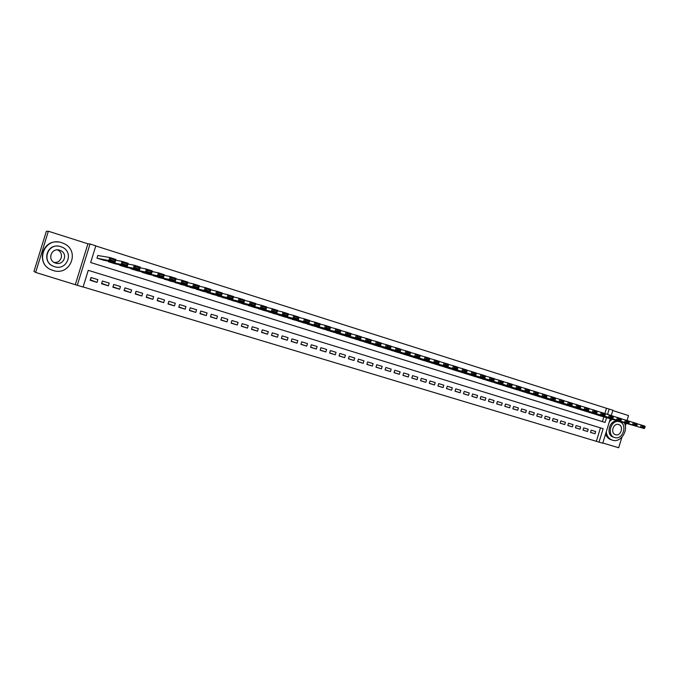 <?xml version="1.0" encoding="UTF-8"?>
<svg xmlns="http://www.w3.org/2000/svg" width="679" height="679" viewBox="0 0 679 679"><rect width="100%" height="100%" fill="white"/><g stroke="black" fill="none" stroke-linecap="round" stroke-linejoin="round"><path stroke-width="1.02" d="M610.268 418.739L602.748 443.243L599.031 442.122L603.147 428.704L88.253 270.327L83.093 287.039L77.287 285.29L90.044 243.982L95.824 245.823L90.663 262.527L605.065 422.44L606.534 417.653M75.394 284.382L87.922 243.803L48.362 231.233L46.35 231.301L33.95 271.43L35.639 272.423L77.287 285.29M602.825 442.997L618.679 447.767L621.913 437.225M83.118 286.945L599.031 442.122M48.362 231.233L35.639 272.423M625.325 426.081L626.174 423.331M627.04 420.505L628.55 415.565L612.781 410.557M98.404 255.593L97.835 255.414L96.978 258.173L103.836 260.252M590.535 432.336L594.999 433.762L590.518 432.404L591.197 430.163L595.687 431.53L594.999 433.762M583.015 430.053L587.513 431.488L582.998 430.121L583.685 427.872L588.201 429.247L587.513 431.488M575.452 427.745L579.976 429.196L575.427 427.812L576.123 425.563L580.664 426.955L579.976 429.196M567.822 425.427L572.389 426.887L567.805 425.495L568.501 423.238L573.076 424.638L572.389 426.887M560.15 423.093L564.741 424.57L560.124 423.161L560.82 420.895L565.437 422.304L564.741 424.57M552.417 420.742L557.043 422.228L552.392 420.81L553.088 418.536L557.739 419.953L557.043 422.228M544.626 418.374L549.286 419.868L544.6 418.442L545.305 416.159L549.982 417.585L549.286 419.868M536.775 415.981L541.469 417.492L536.758 416.057L537.454 413.766L542.173 415.209L541.469 417.492M528.873 413.579L533.601 415.098L528.848 413.655L529.552 411.355L534.305 412.807L533.601 415.098M520.912 411.16L525.673 412.688L520.886 411.236L521.599 408.928L526.378 410.388L525.673 412.688M512.891 408.716L517.687 410.26L512.866 408.8L513.579 406.475L518.4 407.952L517.687 410.26M504.811 406.263L509.64 407.816L504.786 406.339L505.499 404.013L510.353 405.499L509.64 407.816M496.672 403.784L501.535 405.355L496.646 403.869L497.359 401.527L502.248 403.02L501.535 405.355M488.473 401.289L493.37 402.868L488.447 401.374L489.16 399.031L494.091 400.534L493.37 402.868M480.206 398.777L485.146 400.372L480.18 398.862L480.902 396.511L485.867 398.021L485.146 400.372M471.888 396.239L476.862 397.852L471.854 396.332L472.584 393.973L477.583 395.492L476.862 397.852M463.494 393.693L468.51 395.314L463.468 393.778L464.198 391.41L469.24 392.946L468.51 395.314M455.049 391.121L460.099 392.759L455.015 391.214L455.753 388.829L460.829 390.383L460.099 392.759M446.536 388.524L451.62 390.179L446.502 388.626L447.24 386.232L452.35 387.794L451.62 390.179M437.955 385.918L443.081 387.582L437.921 386.012L438.659 383.618L443.82 385.188L443.081 387.582M429.315 383.287L434.475 384.968L429.281 383.389L430.019 380.978L435.214 382.566L434.475 384.968M420.598 380.639L425.801 382.328L420.573 380.741L421.311 378.322L426.548 379.917L425.801 382.328M411.822 377.965L417.067 379.671L411.788 378.067L412.535 375.648L417.806 377.252L417.067 379.671M402.978 375.275L408.257 376.998L402.944 375.385L403.691 372.949L409.004 374.57L408.257 376.998M394.066 372.559L399.388 374.299L394.032 372.669L394.779 370.225L400.135 371.863L399.388 374.299M385.078 369.826L390.442 371.583L385.044 369.936L385.799 367.483L391.197 369.13L390.442 371.583M376.03 367.067L381.428 368.841L375.988 367.186L376.743 364.725L382.184 366.388L381.428 368.841M366.898 364.292L372.347 366.083L366.864 364.411L367.628 361.941L373.111 363.613L372.347 366.083M357.706 361.491L363.189 363.299L357.663 361.618L358.427 359.132L363.952 360.821L363.189 363.299M348.437 358.665L353.963 360.49L348.395 358.801L349.159 356.305L354.735 358.003L353.963 360.49M339.093 355.821L344.669 357.663L339.05 355.957L339.823 353.453L345.433 355.168L344.669 357.663M329.671 352.953L335.29 354.811L329.629 353.097L330.401 350.585L336.063 352.308L335.29 354.811M320.182 350.067L325.844 351.943L320.14 350.211L320.912 347.69L326.616 349.43L325.844 351.943M310.609 347.147L316.321 349.048L310.566 347.3L311.347 344.771L317.093 346.519L316.321 349.048M300.967 344.211L306.713 346.129L300.916 344.363L301.697 341.826L307.494 343.591L306.713 346.129M291.24 341.248L297.037 343.184L291.189 341.41L291.978 338.855L297.818 340.637L297.037 343.184M281.437 338.261L287.276 340.221L281.386 338.431L282.175 335.867L288.066 337.667L287.276 340.221M271.549 335.248L277.439 337.225L271.498 335.426L272.296 332.846L278.229 334.662L277.439 337.225M261.585 332.209L267.526 334.212L261.534 332.396L262.332 329.807L268.315 331.641L267.526 334.212M251.544 329.145L257.519 331.174L251.485 329.34L252.282 326.743L258.317 328.585L257.519 331.174M241.41 326.064L247.436 328.11L241.351 326.26L242.157 323.654L248.242 325.513L247.436 328.11M231.199 322.949L237.277 325.02L231.132 323.153L231.938 320.539L238.074 322.406L237.277 325.02M220.896 319.801L227.024 321.905L220.836 320.021L221.643 317.39L227.83 319.283L227.024 321.905M210.515 316.635L216.686 318.757L210.448 316.864L211.254 314.224L217.501 316.125L216.686 318.757M200.042 313.435L206.263 315.591L199.965 313.681L200.789 311.033L207.078 312.951L206.263 315.591M189.483 310.218L195.756 312.399L189.407 310.464L190.222 307.808L196.571 309.743L195.756 312.399M178.832 306.959L185.155 309.174L178.747 307.231L179.57 304.557L185.978 306.509L185.155 309.174M168.095 303.674L174.461 305.923L168.002 303.963L168.833 301.281L175.292 303.25L174.461 305.923M157.265 300.364L163.681 302.647L157.172 300.67L158.003 297.971L164.513 299.957L163.681 302.647M146.341 297.02L152.809 299.346L146.24 297.343L147.071 294.635L153.641 296.647L152.809 299.346M135.325 293.651L141.843 296.01L135.214 293.99L136.055 291.274L142.675 293.294L141.843 296.01M124.206 290.239L130.775 292.641L124.096 290.612L124.936 287.888L131.616 289.925L130.775 292.641M113.003 286.801L119.623 289.254L112.875 287.2L113.724 284.459L120.463 286.521L119.623 289.254M101.697 283.321L108.36 285.834L101.561 283.763L102.41 281.013L109.209 283.084L108.36 285.834M596.366 441.248L600.465 427.88M97.861 279.621L91.003 277.524L90.146 280.291L97.012 282.379L97.861 279.621M604.87 413.519L606.483 408.274L95.781 245.951M602.392 421.608L603.843 416.881M600.474 415.904L596.026 414.436M593.013 413.57L588.532 412.085M585.493 411.211L580.978 409.726M577.922 408.843L573.382 407.341M570.301 406.449L565.717 404.939M562.619 404.047L558.011 402.52M554.879 401.62L550.236 400.084M547.087 399.184L542.411 397.631M539.245 396.723L534.526 395.161M531.334 394.244L526.59 392.666M523.373 391.749L518.586 390.162M515.344 389.237L510.532 387.633M507.264 386.699L502.409 385.086M499.124 384.153L494.236 382.523M490.917 381.581L485.994 379.934M482.65 378.992L477.693 377.337M474.324 376.378L469.333 374.715M465.938 373.756L460.905 372.067M457.485 371.107L452.409 369.401M448.963 368.434L443.854 366.719M440.382 365.743L435.239 364.02M431.734 363.036L426.548 361.287M423.017 360.303L417.797 358.546M414.241 357.553L408.97 355.779M405.388 354.777L400.084 352.987M396.468 351.985L391.121 350.177M387.48 349.167L382.09 347.342M378.424 346.332L372.992 344.491M369.291 343.472L363.825 341.605M360.091 340.586L354.574 338.711M350.814 337.684L345.263 335.782M341.469 334.755L335.867 332.837M332.039 331.802L326.404 329.858M322.542 328.823L316.855 326.862M312.968 325.818L307.239 323.841M303.318 322.797L297.538 320.794M293.583 319.75L287.76 317.721M283.771 316.669L277.906 314.632M273.883 313.571L267.967 311.508M263.91 310.447L257.952 308.351M253.853 307.298L247.843 305.177M243.719 304.116L237.658 301.977M233.491 300.916L227.389 298.743M223.187 297.682L217.034 295.484M212.79 294.423L206.594 292.199M202.308 291.138L196.061 288.881M191.741 287.828L185.443 285.528M181.081 284.484L174.732 282.15M170.327 281.114L163.936 278.738M159.48 277.711L153.038 275.301M148.548 274.282L141.919 272.254L142.055 271.821M137.514 270.819L130.835 268.782L130.979 268.315M126.387 267.331L119.648 265.277L119.801 264.768M115.158 263.808L108.36 261.738L108.53 261.186M91.309 277.618L90.29 279.833M87.922 243.803L90.044 243.982M606.483 408.274L612.891 410.192L611.253 415.531M607.527 414.419L609.182 409.013M90.596 279.926L97.012 282.379M596.374 414.631L644.32 428.568L600.1 415.803M642.011 427.04L640.416 427.346L641.146 424.952L645.05 426.183L645.042 426.938L642.309 426.081L642.011 427.04L644.744 427.897L645.042 426.938M637.225 423.832L641.146 424.952L642.309 426.081M644.32 428.568L644.744 427.897M606.237 431.878C606.882 436.181 608.97 438.957 612.5 440.204L612.738 440.272C620.648 442.878 628.703 430.639 624.281 422.779M613.443 437.14C605.252 435.095 609.538 419.121 617.712 421.226L618.594 421.481M614.673 437.531L614.902 437.599C623.135 440.136 627.846 423.917 619.52 421.727L618.959 421.583C610.769 419.478 606.474 435.477 614.673 437.531M618.654 424.536L618.331 424.451C613.052 423.042 610.234 433.38 615.53 434.721L615.726 434.772C621.022 436.359 624.009 425.937 618.654 424.536M610.828 418.892L610.065 419.393M605.541 434.153C606.661 437.038 608.537 438.914 611.168 439.78M612.161 419.283L609.377 421.651M53.183 270.48C70.378 276.446 80.495 250.543 63.741 243.498L61.755 242.717C43.566 236.199 34.111 264.725 52.631 270.301L53.183 270.48M54.592 266.677C67.094 271.031 74.342 252.079 62.069 247.131L60.779 246.638C47.751 241.987 40.85 262.306 54.04 266.491L54.592 266.677M59.676 250.203C51.341 247.232 46.851 260.176 55.245 262.96L55.686 263.113C63.809 265.956 68.443 253.59 60.423 250.475L59.676 250.203M57.282 249.864L57.426 249.923C64.505 252.63 61.551 263.647 54.082 262.4M53.675 266.355C41.691 262.425 46.435 243.795 58.81 246.205M58.318 242.038C41.207 239.534 35.809 265.336 52.41 270.208M588.88 412.28L632.556 424.876L592.64 413.46M634.161 424.57L632.556 424.876L633.295 422.474L637.225 423.713L637.208 424.477L634.449 423.611L634.161 424.57L636.91 425.436L637.208 424.477M629.34 421.353L633.295 422.474L634.449 423.611M636.495 426.115L636.91 425.436M581.334 409.921L624.646 422.397L585.12 411.101M626.242 422.083L624.646 422.397L625.384 419.987L629.348 421.235L629.314 421.99L626.539 421.116L626.242 422.083L629.017 422.958L629.314 421.99M621.395 418.85L625.384 419.987L626.539 421.116M628.61 423.637L629.017 422.958M573.738 407.536L620.665 421.15L577.54 408.733M618.263 419.58L616.668 419.894L617.415 417.475L621.404 418.731L621.361 419.486L618.561 418.612L618.263 419.58L621.064 420.454L621.361 419.486M613.392 416.329L617.415 417.475L618.561 418.612M620.665 421.15L621.064 420.454M566.082 405.142L608.63 417.373L569.91 406.339M610.226 417.05L608.63 417.373L609.377 414.945L613.4 416.21L613.349 416.965L610.531 416.083L610.226 417.05L613.052 417.941L613.349 416.965M605.329 413.791L609.377 414.945L610.531 416.083M612.662 418.637L613.052 417.941M558.367 402.723L604.59 416.1L562.229 403.937M602.129 414.504L600.533 414.827L601.28 412.391L605.337 413.672L605.269 414.428L602.426 413.528L602.129 414.504L604.972 415.404L605.269 414.428M597.197 411.236L601.28 412.391L602.426 413.528M604.59 416.1L604.972 415.404M550.601 400.287L596.459 413.553L554.488 401.51M593.964 411.941L592.377 412.272L593.123 409.819L597.214 411.109L597.13 411.864L594.269 410.965L593.964 411.941L596.833 412.84L597.13 411.864M589.007 408.656L593.123 409.819L594.269 410.965M596.459 413.553L596.833 412.84M542.776 397.843L584.144 409.683L546.697 399.065M585.739 409.361L584.144 409.683L584.899 407.23L589.024 408.529L588.931 409.284L586.045 408.376L585.739 409.361L588.625 410.26L588.931 409.284M580.749 406.059L584.899 407.23L586.045 408.376M588.269 410.982L588.625 410.26M534.899 395.373L575.86 407.086L538.846 396.604M577.447 406.755L575.86 407.086L576.615 404.616L580.766 405.923L580.664 406.679L577.753 405.762L577.447 406.755L580.358 407.663L580.664 406.679M572.422 403.436L576.615 404.616L577.753 405.762M580.01 408.385L580.358 407.663M526.955 392.886L567.5 404.463L530.936 394.134M569.095 404.124L567.5 404.463L568.264 401.985L572.448 403.301L572.329 404.056L569.392 403.131L569.095 404.124L572.024 405.049L572.329 404.056M564.037 400.797L568.264 401.985L569.392 403.131M571.684 405.779L572.024 405.049M518.96 390.383L559.08 401.824L522.966 391.63M560.667 401.476L559.08 401.824L559.844 399.337L564.062 400.661L563.926 401.416L560.973 400.483L560.667 401.476L563.621 402.409L563.926 401.416M555.583 398.14L559.844 399.337L560.973 400.483M563.298 403.148L563.621 402.409M510.905 387.853L550.593 399.159L514.945 389.118M552.18 398.811L550.593 399.159L551.356 396.663L555.609 397.996L555.464 398.751L552.485 397.809L552.18 398.811L555.159 399.744L555.464 398.751M547.062 395.458L551.356 396.663L552.485 397.809M554.845 400.491L555.159 399.744M502.791 385.316L542.037 396.468L506.857 386.589M543.624 396.12L542.037 396.468L542.81 393.964L547.096 395.314L546.934 396.061L543.93 395.119L543.624 396.12L546.62 397.062L546.934 396.061M538.472 392.751L542.81 393.964L543.93 395.119M546.323 397.818L546.62 397.062M494.618 382.752L537.734 395.119L498.709 384.034M534.993 393.413L533.414 393.769L534.186 391.248L538.506 392.606L538.328 393.362L535.307 392.403L534.993 393.413L538.023 394.363L538.328 393.362M529.815 390.026L534.186 391.248L535.307 392.403M537.734 395.119L538.023 394.363M486.376 380.172L524.723 391.036L490.501 381.462M526.301 390.68L524.723 391.036L525.495 388.507L529.849 389.882L529.662 390.629L526.615 389.67L526.301 390.68L529.348 391.639L529.662 390.629M521.082 387.285L525.495 388.507L526.615 389.67M529.077 392.403L529.348 391.639M478.075 377.566L520.343 389.661L482.234 378.874M517.534 387.93L515.955 388.286L516.736 385.748L521.124 387.132L520.92 387.879L517.848 386.911L517.534 387.93L520.615 388.889L520.92 387.879M512.289 384.518L516.736 385.748L517.848 386.911M520.343 389.661L520.615 388.889M469.715 374.952L507.12 385.519L473.908 376.259M508.698 385.146L507.12 385.519L507.909 382.964L512.331 384.365L512.11 385.103L509.012 384.127L508.698 385.146L511.796 386.122L512.11 385.103M503.419 381.725L507.909 382.964L509.012 384.127M511.55 386.903L511.796 386.122M461.287 372.313L498.216 382.718L499.006 380.164L503.462 381.564L502.681 384.119L465.514 373.637M494.473 378.907L499.006 380.164L500.109 381.326L499.795 382.353L502.918 383.329L503.232 382.311L500.109 381.326M502.918 383.329L502.681 384.119L498.216 382.718L499.795 382.353M503.232 382.311L503.462 381.564M452.8 369.648L489.236 379.901L490.026 377.337L494.524 378.755L493.735 381.318L457.052 370.98M485.46 376.073L490.026 377.337L491.129 378.5L490.807 379.527L493.964 380.52L494.278 379.493L491.129 378.5M493.964 380.52L493.735 381.318L489.236 379.901L490.807 379.527M494.278 379.493L494.524 378.755M444.253 366.974L480.189 377.066L480.978 374.485L485.51 375.911L484.721 378.483L448.53 368.315M476.378 373.212L480.978 374.485L482.073 375.648L481.759 376.684L484.933 377.685L485.247 376.65L482.073 375.648M484.933 377.685L484.721 378.483L480.189 377.066L481.759 376.684M485.247 376.65L485.51 375.911M435.629 364.275L471.056 374.197L471.854 371.608L476.429 373.051L475.631 375.631L439.95 365.625M467.211 370.335L471.854 371.608L472.949 372.779L472.626 373.815L475.835 374.825L476.149 373.789L472.949 372.779M475.835 374.825L475.631 375.631L471.056 374.197L472.626 373.815M476.149 373.789L476.429 373.051M426.947 361.551L461.856 371.311L462.654 368.714L467.262 370.165L466.465 372.754L431.301 362.917M457.977 367.432L462.654 368.714L463.74 369.885L463.426 370.921L466.651 371.939L466.974 370.895L463.74 369.885M466.651 371.939L466.465 372.754L461.856 371.311L463.426 370.921M466.974 370.895L467.262 370.165M418.196 358.809L452.579 368.4L453.385 365.786L458.028 367.254L457.23 369.86L422.576 360.184M448.658 364.496L453.385 365.786L454.463 366.966L454.141 368.01L457.4 369.028L457.722 367.984L454.463 366.966M457.4 369.028L457.23 369.86L452.579 368.4L454.141 368.01M457.722 367.984L458.028 367.254M409.378 356.042L443.226 365.463L444.032 362.841L448.717 364.317L447.911 366.932L413.791 357.434M439.271 361.542L444.032 362.841L445.11 364.02L444.787 365.064L448.064 366.1L448.386 365.047L445.11 364.02M448.064 366.1L447.911 366.932L443.226 365.463L444.787 365.064M448.386 365.047L448.717 364.317M400.491 353.258L433.788 362.501L434.602 359.87L439.321 361.355L438.515 363.986L404.939 354.659M429.799 358.563L434.602 359.87L435.672 361.05L435.349 362.102L438.659 363.146L438.982 362.094L435.672 361.05M438.659 363.146L438.515 363.986L433.788 362.501L435.349 362.102M438.982 362.094L439.321 361.355M391.528 350.457L424.273 359.514L425.088 356.874L429.858 358.376L429.043 361.016L396.018 351.858M420.242 355.567L425.088 356.874L426.157 358.054L425.835 359.115L429.17 360.159L429.493 359.106L426.157 358.054M429.17 360.159L429.043 361.016L424.273 359.514L425.835 359.115M429.493 359.106L429.858 358.376M382.506 347.631L414.682 356.509L415.497 353.852L420.301 355.363L419.486 358.011L387.03 349.048M410.608 352.537L415.497 353.852L416.558 355.032L416.235 356.093L419.605 357.154L419.928 356.093L416.558 355.032M419.605 357.154L419.486 358.011L414.682 356.509L416.235 356.093M419.928 356.093L420.301 355.363M373.408 344.779L405.007 353.47L405.83 350.805L410.676 352.333L409.853 354.99L377.965 346.205M400.899 349.481L405.83 350.805L406.882 351.985L406.56 353.055L409.955 354.124L410.277 353.055L406.882 351.985M409.955 354.124L409.853 354.99L405.007 353.47L406.56 353.055M410.277 353.055L410.676 352.333M364.233 341.902L395.254 350.406L396.078 347.733L400.958 349.269L400.143 351.943L368.833 343.345M391.104 346.4L396.078 347.733L397.13 348.921L396.799 349.991L400.22 351.068L400.551 349.999L397.13 348.921M400.22 351.068L400.143 351.943L395.254 350.406L396.799 349.991M400.551 349.999L400.958 349.269M354.99 339.008L385.409 347.317L386.241 344.635L391.163 346.188L390.34 348.87L359.624 340.459M381.216 343.294L386.241 344.635L387.285 345.823L386.954 346.893L390.408 347.979L390.739 346.91L387.285 345.823M390.408 347.979L390.34 348.87L385.409 347.317L386.954 346.893M390.739 346.91L391.163 346.188M345.679 336.088L375.487 344.202L376.319 341.503L381.292 343.073L380.461 345.764L350.347 337.556M371.252 340.162L376.319 341.503L377.354 342.7L377.023 343.778L380.512 344.873L380.843 343.795L377.354 342.7M380.512 344.873L380.461 345.764L375.487 344.202L377.023 343.778M380.843 343.795L381.292 343.073M336.292 333.151L365.48 341.062L366.312 338.354L371.328 339.933L370.496 342.64L340.994 334.62M361.203 337.005L366.312 338.354L367.347 339.542L367.016 340.629L370.53 341.732L370.861 340.654L367.347 339.542M370.53 341.732L370.496 342.64L365.48 341.062L367.016 340.629M370.861 340.654L371.328 339.933M326.82 330.181L355.38 337.896L356.22 335.171L361.279 336.767L360.439 339.483L331.564 331.666M351.06 333.822L356.22 335.171L357.247 336.368L356.908 337.455L360.456 338.575L360.795 337.48L357.247 336.368M360.456 338.575L360.439 339.483L355.38 337.896L356.908 337.455M360.795 337.48L361.279 336.767M317.28 327.193L345.195 334.696L346.035 331.963L351.136 333.576L350.296 336.3L322.058 328.695M340.833 330.605L346.035 331.963L347.062 333.16L346.723 334.255L350.296 335.375L350.636 334.289L347.062 333.16M350.296 335.375L350.296 336.3L345.195 334.696L346.723 334.255M350.636 334.289L351.136 333.576M307.663 324.18L334.925 331.479L335.766 328.729L340.917 330.35L340.069 333.092L312.484 325.691M330.52 327.363L335.766 328.729L336.784 329.926L336.445 331.029L340.052 332.158L340.391 331.063L336.784 329.926M340.052 332.158L340.069 333.092L334.925 331.479L336.445 331.029M340.391 331.063L340.917 330.35M297.962 321.142L324.562 328.22L325.411 325.462L330.597 327.1L329.756 329.85L302.826 322.661M320.106 324.095L325.411 325.462L326.421 326.667L326.081 327.77L329.722 328.916L330.062 327.813L326.421 326.667M329.722 328.916L329.756 329.85L324.562 328.22L326.081 327.77M330.062 327.813L330.597 327.1M288.193 318.078L314.105 324.944L314.954 322.169L320.191 323.824L319.342 326.591L293.09 319.614M309.607 320.802L314.954 322.169L315.964 323.374L315.625 324.486L319.291 325.64L319.631 324.528L315.964 323.374M319.291 325.64L319.342 326.591L314.105 324.944L315.625 324.486M319.631 324.528L320.191 323.824M278.339 314.997L303.555 321.634L304.413 318.85L309.7 320.513L308.843 323.289L283.27 316.541M299.015 317.475L304.413 318.85L305.414 320.055L305.066 321.167L308.775 322.33L309.115 321.218L305.414 320.055M308.775 322.33L308.843 323.289L303.555 321.634L305.066 321.167M309.115 321.218L309.7 320.513M268.4 311.882L292.921 318.29L293.778 315.497L299.108 317.178L298.251 319.97L273.374 313.443M288.329 314.122L293.778 315.497L294.771 316.703L294.423 317.823L298.157 318.994L298.505 317.882L294.771 316.703M298.157 318.994L298.251 319.97L292.921 318.29L294.423 317.823M298.505 317.882L299.108 317.178M258.385 308.741L282.184 314.92L283.05 312.119L288.422 313.808L287.565 316.609L263.401 310.311M277.541 310.744L283.05 312.119L284.034 313.325L283.686 314.445L287.455 315.633L287.803 314.513L284.034 313.325M287.455 315.633L287.565 316.609L282.184 314.92L283.686 314.445M287.803 314.513L288.422 313.808M248.276 305.575L271.354 311.525L272.22 308.707L277.643 310.413L276.777 313.231L253.343 307.163M266.66 307.332L272.22 308.707L273.196 309.913L272.848 311.041L276.65 312.238L276.998 311.109L273.196 309.913M276.65 312.238L276.777 313.231L271.354 311.525L272.848 311.041M276.998 311.109L277.643 310.413M238.091 302.384L260.422 308.096L261.296 305.261L266.771 306.984L265.896 309.811L243.201 303.988M255.686 303.886L261.296 305.261L262.264 306.475L261.916 307.604L265.752 308.809L266.1 307.68L262.264 306.475M265.752 308.809L265.896 309.811L260.422 308.096L261.916 307.604M266.1 307.68L266.771 306.984M227.821 299.167L249.388 304.633L250.271 301.79L255.796 303.53L254.922 306.365L232.973 300.78M244.601 300.415L250.271 301.79L251.23 303.004L250.882 304.141L254.752 305.355L255.1 304.217L251.23 303.004M254.752 305.355L254.922 306.365L249.388 304.633L250.882 304.141M255.1 304.217L255.796 303.53M217.467 295.925L238.261 301.145L239.144 298.285L244.72 300.042L243.837 302.893L222.661 297.546M233.423 296.91L239.144 298.285L240.103 299.498L239.746 300.644L243.659 301.866L244.007 300.729L240.103 299.498M243.659 301.866L243.837 302.893L238.261 301.145L239.746 300.644M244.007 300.729L244.72 300.042M207.027 292.649L227.032 297.614L227.923 294.745L233.542 296.519L232.659 299.388L212.255 294.296M222.143 293.379L227.923 294.745L228.865 295.959L228.509 297.113L232.456 298.353L232.812 297.207L228.865 295.959M232.456 298.353L232.659 299.388L227.032 297.614L228.509 297.113M232.812 297.207L233.542 296.519M196.494 289.356L215.701 294.058L216.593 291.181L222.271 292.963L221.379 295.84L201.773 291.002M210.753 289.823L216.593 291.181L217.526 292.394L217.17 293.549L221.15 294.796L221.507 293.651L217.526 292.394M221.15 294.796L221.379 295.84L215.701 294.058L217.17 293.549M221.507 293.651L222.271 292.963M185.876 286.029L204.26 290.476L205.16 287.573L210.889 289.381L209.998 292.267L191.198 287.692M199.261 286.224L205.16 287.573L206.085 288.796L205.729 289.95L209.752 291.215L210.108 290.06L206.085 288.796M209.752 291.215L209.998 292.267L204.26 290.476L205.729 289.95M210.108 290.06L210.889 289.381M175.165 282.668L192.717 286.852L193.617 283.941L199.405 285.757L198.506 288.668L180.529 284.348M187.659 282.6L193.617 283.941L194.542 285.163L194.186 286.326L198.234 287.599L198.599 286.436L194.542 285.163M198.234 287.599L198.506 288.668L192.717 286.852L194.186 286.326M198.599 286.436L199.405 285.757M164.36 279.281L181.072 283.194L181.972 280.266L187.811 282.108L186.912 285.027L169.775 280.979M175.946 278.95L181.972 280.266L182.889 281.488L182.524 282.659L186.615 283.949L186.98 282.778L182.889 281.488M186.615 283.949L186.912 285.027L181.072 283.194L182.524 282.659M186.98 282.778L187.811 282.108M153.462 275.869L169.309 279.502L170.217 276.565L176.107 278.424L175.207 281.352L158.92 277.584M164.123 275.267L170.217 276.565L171.125 277.787L170.76 278.967L174.893 280.266L175.25 279.086L171.125 277.787M174.893 280.266L175.207 281.352L169.309 279.502L170.76 278.967M175.25 279.086L176.107 278.424M142.471 272.432L157.443 275.776L158.351 272.831L164.301 274.698L163.393 277.643L147.98 274.155M152.189 271.549L158.351 272.831L159.251 274.053L158.886 275.233L163.053 276.548L163.418 275.36L159.251 274.053M163.053 276.548L163.393 277.643L157.443 275.776L158.886 275.233M163.418 275.36L164.301 274.698M131.387 268.952L145.459 272.016L146.375 269.054L152.376 270.946L151.468 273.9L136.946 270.692M140.146 267.806L146.375 269.054L147.267 270.276L146.893 271.464L151.103 272.788L151.468 271.608L147.267 270.276M151.103 272.788L151.468 273.9L145.459 272.016L146.893 271.464M151.468 271.608L152.376 270.946M120.208 265.455L133.364 268.222L134.289 265.243L140.341 267.153L139.424 270.123L125.81 267.212M127.975 264.038L134.289 265.243L135.163 266.474L134.798 267.662L139.042 269.003L139.407 267.806L135.163 266.474M139.042 269.003L139.424 270.123L133.364 268.222L134.798 267.662M139.407 267.806L140.341 267.153M108.929 261.916L121.159 264.394L122.084 261.398L128.195 263.325L127.279 266.312L114.581 263.69M115.693 260.235L122.084 261.398L122.95 262.629L122.576 263.825L126.871 265.175L127.236 263.978L122.95 262.629M126.871 265.175L127.279 266.312L121.159 264.394L122.576 263.825M127.236 263.978L128.195 263.325M97.547 258.351L108.827 260.524L109.76 257.511L115.931 259.463L115.006 262.459L103.25 260.142M97.81 255.491L109.76 257.511L110.618 258.75L110.244 259.955L114.573 261.313L114.946 260.108L110.618 258.75M114.573 261.313L115.006 262.459L108.827 260.524L110.244 259.955M114.946 260.108L115.931 259.463M617.712 421.226L618.959 421.583M57.426 249.923L60.423 250.475"/></g></svg>
